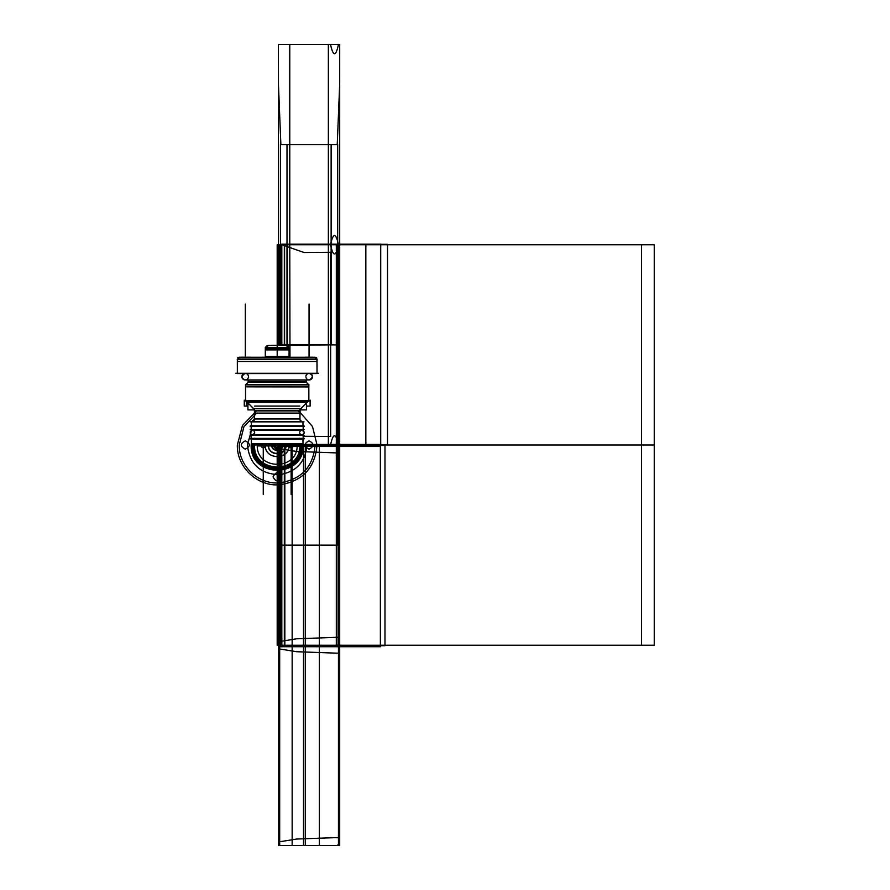 <?xml version="1.0" encoding="UTF-8"?>
<svg xmlns="http://www.w3.org/2000/svg" width="890" height="890" viewBox="0 0 890 890"><rect width="100%" height="100%" fill="white"/><g stroke="black" fill="none" stroke-linecap="round" stroke-linejoin="round"><path stroke-width="1.33" d="M302.678 445L251.703 445M297.115 445L297.115 445.912L257.277 445.912L257.277 445C256.042 470.699 298.339 470.699 297.115 445C298.339 470.699 256.042 470.699 257.277 445C256.042 470.699 298.339 470.699 297.115 445L297.071 445.912L297.115 445C298.339 470.699 256.042 470.699 257.277 445L257.277 445.912L257.31 445M244.283 406.085L244.283 400.155L244.283 406.085L247.932 406.085L244.283 406.085M310.109 406.085L310.109 400.155L310.109 406.085L306.449 406.085L310.109 406.085M306.293 403.126L300.631 408.755L306.293 403.126L300.631 408.755L253.75 408.755L245.595 400.734L308.786 400.734L308.841 400.155L299.974 409.745L300.631 408.755L299.974 409.745L300.631 408.755L299.974 409.745L300.631 408.755L253.75 408.755L245.595 400.734L245.54 384.903L245.595 400.734L308.786 400.734L300.631 408.755L253.75 408.755L254.407 409.745L245.54 400.155L245.595 400.734L308.786 400.734L308.841 384.903L308.786 400.734L245.595 400.734L245.54 400.155M246.741 400.734L246.397 406.085L246.285 401.301M301.877 421.704A2.87 2.859 90 0 1 299.941 418.845L300.119 409.901A2.87 2.859 90 0 0 299.941 410.935L254.395 410.935L254.407 408.911M295.625 418.99L299.974 418.99A2.87 2.87 90 0 0 301.921 421.704A2.87 2.87 -90 0 1 299.974 418.99A2.87 2.87 90 0 0 301.921 421.704A2.87 2.87 -90 0 1 299.974 418.99L254.407 418.99A2.87 2.87 -90 0 1 252.46 421.704A2.87 2.87 90 0 0 254.407 418.99A2.87 2.87 -90 0 1 252.46 421.704A2.87 2.859 90 0 0 254.44 418.845L254.407 410.935A2.87 2.859 90 0 0 254.306 409.901M299.974 418.99A2.87 2.87 90 0 0 301.921 421.704A2.87 2.87 90 0 1 299.974 418.99L254.407 418.99A2.87 2.87 -90 0 1 252.46 421.704A2.87 2.87 90 0 0 254.407 418.99A2.87 2.87 -90 0 1 252.46 421.704A2.87 2.87 90 0 0 254.395 418.845L299.986 418.845L299.974 408.911M253.45 408.644L300.931 408.644M254.407 410.78L299.974 410.78M299.83 409.901L306.449 409.901L306.449 402.97M246.686 401.88L247.932 403.114L246.686 401.88M245.384 400.567L308.997 400.567L245.384 400.567M308.919 400.6L307.017 402.313L247.364 402.313L245.462 400.6M254.562 406.085L299.83 406.085L254.562 406.085M245.607 401.045L245.607 384.48L308.841 384.48L308.774 401.045M245.54 384.524L245.54 386.85L245.54 384.524M308.841 386.85L308.841 384.524L308.786 386.939L245.54 386.85M245.54 401.045L245.54 384.48L245.54 401.045L308.841 401.045L308.841 384.48L308.841 401.045M245.54 384.791L308.841 384.791M245.495 384.903L248.21 382.133L245.44 384.903L308.886 384.903M300.497 381.565L248.377 381.565A0.957 0.957 -90 0 1 248.099 382.244A0.957 0.957 90 0 0 248.377 381.565A0.957 0.957 -90 0 1 248.099 382.244L306.282 382.244A0.957 0.957 90 0 1 306.004 381.565A0.957 0.957 90 0 0 306.282 382.244A0.957 0.957 -90 0 1 306.004 381.565L248.377 381.565A0.957 0.957 -90 0 1 248.099 382.244L306.282 382.244A0.957 0.957 -90 0 1 306.004 381.565L248.377 381.565A0.957 0.957 -90 0 1 248.099 382.244L300.731 382.244M306.382 382.344L308.519 384.48L306.382 382.344L308.519 384.48L306.382 382.344L308.519 384.48L306.382 382.344L306.004 379.952L306.004 381.409L306.004 379.952L306.004 381.409L306.004 379.952L306.004 381.409L306.004 379.952L306.004 381.409L248.366 381.409L248.377 379.952L248.421 381.409A0.957 0.957 90 0 1 248.043 382.344L306.338 382.344A0.957 0.957 90 0 1 305.96 381.409L306.004 379.952L306.004 381.409M245.863 384.48L247.999 382.344A0.957 0.957 90 0 0 248.366 381.409L248.377 379.952L247.987 382.344L245.863 384.48L247.999 382.344L245.863 384.48M311.978 374.935L310.276 373.566A3.282 3.282 0 0 1 311.4 379.096A3.282 3.282 0 0 1 306.004 377.46A3.282 3.282 0 0 0 311.4 379.096A3.282 3.282 0 0 0 310.276 373.566A3.282 3.282 0 0 1 311.4 379.096A3.282 3.282 0 0 1 306.004 377.46A3.282 3.282 0 0 0 309.153 379.952L245.195 379.952C241.001 378.384 241.001 376.192 245.195 373.388C240.856 375.769 240.856 377.961 245.195 379.952A3.282 3.282 0 0 1 244.105 373.566A3.282 3.282 0 0 0 245.195 379.952L309.186 379.952A3.282 3.282 0 0 0 310.276 373.566A3.282 3.282 0 0 1 309.186 379.952L310.065 379.83M305.871 376.259A3.282 3.271 90 0 1 308.04 373.566M310.209 373.566A3.282 3.271 90 0 1 309.13 379.952M248.51 376.259A3.282 3.271 90 0 0 246.341 373.566M244.172 373.566A3.282 3.271 90 0 0 245.262 379.952M248.377 375.88A3.282 3.282 0 0 0 246.274 373.566A3.282 3.282 0 0 1 248.377 375.88A3.282 3.282 0 0 0 246.274 373.566A3.282 3.282 0 0 1 248.377 375.88A3.282 3.282 0 0 0 246.274 373.566A3.282 3.282 0 0 1 248.377 375.88A3.282 3.282 0 0 0 246.274 373.566M305.949 379.952L305.949 381.721L305.949 379.952M248.432 379.952L248.432 381.721L248.432 379.952M306.116 382.133L308.463 384.48M248.266 382.133L245.929 384.48M318.62 373.288L235.761 373.288M316.951 358.993L317.029 373.566L237.352 373.566L237.43 358.993L317.029 358.993L317.029 373.566L316.951 358.993M237.352 359.037L237.352 361.451L237.352 359.037M317.029 361.451L317.029 373.288L317.029 359.037L317.029 361.451L237.352 361.451L237.352 373.288L237.352 361.451M237.708 358.993L239.443 357.246L315.004 357.246L316.673 358.993M317.062 359.371L237.319 359.371M239.265 357.357L237.63 358.993L239.265 357.357L315.116 357.357L239.265 357.357L315.116 357.357L316.751 358.993L315.116 357.357L316.751 358.993L315.116 357.357L316.751 358.993L315.116 357.357L239.265 357.357L237.63 358.993L239.265 357.357L237.63 358.993L239.265 357.357L315.116 357.357M316.64 357.357L237.752 357.357M265.264 357.246L265.264 356.523L289.139 356.523L289.139 357.246M237.352 359.271L237.352 373.566L237.352 358.993L317.029 359.271L241.179 359.271M308.797 357.246L313.202 357.202M309.32 357.246L304.914 357.202M281.34 357.246L273.052 357.202M245.584 357.246L241.179 357.202M245.062 357.246L249.467 357.202M254.562 409.901L247.932 409.901L247.932 402.97M299.974 413.071L299.974 410.668L299.974 413.071L254.407 413.071L254.407 410.668L254.407 413.071M299.93 410.613L299.93 419.157M254.451 410.613L254.407 419.157M302.945 421.86L302.978 425.809L302.978 421.86L302.978 425.809L302.978 421.86L251.381 421.86L251.403 425.809L251.403 421.86M254.395 418.845L251.536 421.86C254.173 420.714 255.119 419.702 254.395 418.845L254.407 410.935M304.002 421.86L250.379 421.86M251.403 421.704L302.978 421.704L302.978 425.965L251.403 425.965L251.403 421.704M302.923 421.704L302.978 425.965L302.923 421.704M304.002 425.809L250.379 425.809M304.235 426.455L250.146 426.455M251.18 426.299L303.201 426.299L303.201 429.725L251.18 429.725L251.18 426.299M251.18 429.57L251.18 426.455L251.18 429.57M303.201 426.455L303.201 429.57L303.201 426.455M303.145 426.299L303.201 429.725L303.145 426.299M304.235 429.57L250.146 429.57M299.774 429.725L299.774 430.404L299.774 429.725M254.607 429.725L254.607 430.404L254.607 429.725M299.707 432.128A2.236 2.225 90 0 1 304.102 432.629A2.236 2.225 90 0 1 301.877 434.865M254.673 432.128A2.236 2.225 90 0 0 250.279 432.629A2.236 2.225 90 0 0 252.504 434.865A2.236 2.236 0 0 0 254.562 433.374A2.236 2.236 0 0 1 251.136 434.431A2.236 2.236 0 0 1 251.136 430.838A2.236 2.236 0 0 1 254.562 431.895A2.236 2.236 0 0 0 251.136 430.838A2.236 2.236 0 0 0 251.136 434.431A2.236 2.236 0 0 0 254.562 433.374A2.236 2.236 0 0 1 251.136 434.431A2.236 2.236 0 0 1 251.136 430.838A2.236 2.236 0 0 1 254.562 431.895A2.236 2.236 0 0 0 251.136 430.838A2.236 2.236 0 0 0 251.136 434.431A2.236 2.236 0 0 0 254.562 433.374A2.236 2.236 0 0 1 251.136 434.431A2.236 2.236 0 0 1 251.136 430.838A2.236 2.236 0 0 1 254.562 431.895A2.236 2.236 0 0 0 251.136 430.838A2.236 2.236 0 0 0 251.136 434.431A2.236 2.236 0 0 0 254.562 433.374M301.921 434.865A2.236 2.236 0 0 0 304.157 432.629A2.236 2.236 0 0 0 301.921 430.404A2.236 2.236 0 0 1 304.157 432.629A2.236 2.236 0 0 1 301.921 434.865C304.947 433.341 304.947 431.85 301.921 430.404L252.46 430.404A2.236 2.236 0 0 0 250.224 432.629A2.236 2.236 0 0 0 252.46 434.865A2.236 2.236 0 0 1 250.224 432.629A2.236 2.236 0 0 1 252.46 430.404C249.434 431.928 249.434 433.419 252.46 434.865L301.921 434.865C304.947 433.341 304.947 431.85 301.921 430.404L252.46 430.404C249.434 431.928 249.434 433.419 252.46 434.865L301.921 434.865M304.235 435.243L250.146 435.243M251.18 435.099L303.201 435.099L303.201 438.525L251.18 438.525L251.18 435.099M251.18 438.37L251.18 435.243L251.18 438.37M303.201 435.243L303.201 438.37L303.201 435.243M303.145 435.099L303.201 438.525L303.145 435.099M304.235 438.37L250.146 438.37M304.002 439.004L250.379 439.004M251.47 443.576A1.279 1.268 90 0 0 252.727 445A1.279 1.279 0 0 1 251.414 443.876L251.403 438.859L251.403 443.876L251.458 438.859L302.978 438.859L302.978 443.876A1.279 1.279 0 0 1 301.699 445A1.279 1.279 0 0 0 302.967 443.876A1.279 1.279 0 0 1 301.699 445A1.279 1.279 0 0 0 302.967 443.876A1.279 1.279 0 0 1 301.699 445C303.223 476.617 251.169 476.617 252.682 445A1.279 1.279 0 0 1 251.414 443.876L302.978 443.876A1.279 1.279 0 0 1 301.699 445L302.967 443.576A1.279 1.279 90 0 1 301.543 444.989L302.967 443.576M302.978 443.721L251.403 443.721L251.403 439.004L251.403 443.721L302.978 443.721L302.978 439.004L302.978 443.721L302.978 439.004L302.978 443.721L302.978 439.004L302.978 443.721L251.403 443.721L302.978 443.732L256.331 443.721M302.911 443.576A1.279 1.268 90 0 1 301.654 445M251.414 443.876A1.279 1.279 0 0 0 252.682 445L252.682 445A1.279 1.279 0 0 1 251.414 443.876A1.279 1.279 0 0 0 252.682 445A1.279 1.279 0 0 1 251.414 443.876L251.403 438.859L251.403 443.876M302.923 438.859L302.978 443.876L302.923 438.859M271.962 348.624L289.083 348.624L289.083 356.523L289.083 348.624L265.309 348.624L265.309 356.523L265.309 347.445L265.309 356.523L265.309 347.445L265.309 356.523L265.331 347.445L289.083 347.445L289.061 356.523L289.083 348.624L265.309 348.624L282.419 348.624M265.309 347.489L265.309 349.904L265.309 347.489M289.083 349.904L289.083 347.489L289.083 349.904L265.309 349.904M285.879 345.431A3.182 3.182 90 0 1 288.827 347.445M268.647 345.442L268.491 345.431A3.182 3.182 90 0 0 265.554 347.445A3.182 3.182 0 0 1 268.491 345.431A3.182 3.182 0 0 0 265.531 347.445A3.182 3.182 0 0 1 268.491 345.431A3.182 3.182 0 0 0 265.531 347.445L268.491 345.431A3.182 3.182 0 0 0 265.531 347.445L268.491 345.431A3.182 3.182 0 0 0 265.531 347.445M288.849 347.445A3.182 3.182 0 0 0 285.89 345.431A3.182 3.182 0 0 1 288.849 347.445A3.182 3.182 0 0 0 285.89 345.431A3.182 3.182 0 0 1 288.849 347.445L285.89 345.431A3.182 3.182 0 0 1 288.849 347.445L285.89 345.431A3.182 3.182 0 0 1 288.849 347.445A3.182 3.182 90 0 0 285.734 345.442L285.89 345.431M286.235 345.431L268.146 345.431M271.539 345.331L282.831 345.331M271.962 345.431L282.408 345.431M248.377 377.46A3.282 3.282 0 0 1 242.981 379.096A3.282 3.282 0 0 1 244.105 373.566A3.282 3.282 0 0 0 242.981 379.096A3.282 3.282 0 0 0 248.377 377.46A3.282 3.282 0 0 1 242.981 379.096A3.282 3.282 0 0 1 244.105 373.566A3.282 3.282 0 0 0 242.981 379.096A3.282 3.282 0 0 0 248.377 377.46A3.282 3.282 0 0 1 242.981 379.096A3.282 3.282 0 0 1 244.105 373.566A3.282 3.282 0 0 0 242.981 379.096A3.282 3.282 0 0 0 248.377 377.46M306.004 375.88A3.282 3.282 0 0 1 308.107 373.566A3.282 3.282 0 0 0 306.004 375.88A3.282 3.282 0 0 1 308.107 373.566A3.282 3.282 0 0 0 306.004 375.88M316.951 359.271L313.202 359.271M304.914 359.271L289.139 359.271M265.242 359.271L249.467 359.271M302.978 425.809L302.978 421.86L302.978 425.809M299.819 430.404L299.819 429.725L299.819 430.404M254.562 430.404L254.562 429.725L254.562 430.404M299.819 431.895A2.236 2.236 0 0 1 303.245 430.838A2.236 2.236 0 0 1 303.245 434.431A2.236 2.236 0 0 1 299.819 433.374A2.236 2.236 0 0 0 303.245 434.431A2.236 2.236 0 0 0 303.245 430.838A2.236 2.236 0 0 0 299.819 431.895A2.236 2.236 0 0 1 303.245 430.838A2.236 2.236 0 0 1 303.245 434.431A2.236 2.236 0 0 1 299.819 433.374A2.236 2.236 0 0 0 303.245 434.431A2.236 2.236 0 0 0 303.245 430.838A2.236 2.236 0 0 0 299.819 431.895M306.004 381.565A0.957 0.957 90 0 0 306.282 382.244L248.099 382.244L306.282 382.244A0.957 0.957 90 0 1 306.004 381.565L248.377 381.565L306.004 381.565M278.414 445.912L278.414 645.25L278.414 445.912L278.414 645.25L339.702 645.25L278.414 645.25L339.702 645.25L278.414 645.25L339.702 645.25L278.414 645.25L278.414 445.912L278.414 845.5L339.702 845.5L339.702 645.25L278.414 645.25L278.414 445.912L278.414 645.25L337.499 645.25L278.414 645.25L278.414 845.5L337.499 845.5L339.702 841.973L339.702 648.777L337.499 645.25L339.702 641.723L339.702 448.527L337.499 445L278.414 445L330.535 445C333.172 432.729 335.819 432.729 338.467 445L339.702 445L339.702 244.75L338.467 244.75C335.819 257.021 333.172 257.021 330.535 244.75L278.414 244.75L278.414 345.12L278.414 244.75L330.535 244.75C333.183 232.479 335.819 232.479 338.467 244.75L339.702 244.75L339.702 44.5L328.354 44.5L328.354 445L339.702 445L339.657 404.672L337.243 344.875L331.125 344.875L331.125 244.75L328.354 244.75L331.125 244.75L331.125 144.625L337.243 144.625L339.657 84.828L339.702 44.5L278.414 44.5L278.459 84.828L280.873 144.625L286.992 144.625L286.992 344.875L280.862 345.12M289.984 357.246L289.773 244.75L286.992 244.75L289.773 244.75L289.773 44.5L278.414 44.5L278.414 345.12L278.414 244.75L278.414 345.12L278.414 244.75L278.414 345.12L278.414 244.75L339.702 244.75L339.702 44.5L338.467 44.5C335.819 56.771 333.183 56.771 330.535 44.5L278.414 44.5L278.414 345.12M279.137 445.912L279.137 645.25L338.99 645.25L277.19 645.25L338.979 645.25L277.19 645.25L277.19 445.912L277.19 645.25L277.19 445.912L277.19 645.25L338.979 645.25L338.979 445L277.19 445L338.979 445L338.979 244.75L277.19 244.75L277.19 345.12L277.19 244.75L277.19 345.12L277.19 244.75L338.979 244.75L277.19 244.75L338.979 244.75L338.979 445L277.19 445L338.979 445L277.19 445L338.979 445L338.979 244.75L338.979 445L279.137 445M254.395 410.935A2.87 2.87 90 0 0 254.262 409.901L254.395 410.935M330.657 252.282L304.046 252.515L280.595 244.272L280.595 345.12L280.595 244.272L304.046 252.515L330.657 252.282L330.657 436.501L330.657 252.282M304.046 436.278L330.657 436.501L304.046 436.278M300.631 408.755L253.75 408.755L254.407 409.745L253.75 408.755L300.631 408.755M339.702 653.271L296.682 651.714L278.414 648.777L278.414 841.973L296.682 839.036L339.702 837.479L339.702 653.271M296.682 638.786L339.702 637.229L339.702 453.021L296.682 451.464L278.414 448.527L278.414 641.723L296.682 638.786M308.786 400.734L245.595 400.734M279.683 445.912L279.683 645.25L338.445 645.25L338.445 445L279.683 445M337.455 444.588L337.455 244.338L287.392 244.338L287.392 345.81L287.392 244.338L337.455 244.338L337.455 444.588L302.645 444.588L337.455 444.588M305.303 445L305.303 645.25L339.657 645.25L339.657 445L305.303 445M278.47 445.912L278.47 645.25L292.154 645.25L292.154 445.912M310.276 373.566A3.282 3.282 0 0 1 311.4 379.096A3.282 3.282 0 0 1 306.004 377.46M284.589 445.912L284.589 645.25L654.239 645.25L654.239 445L284.589 445L654.239 445L654.239 244.75L284.589 244.75L284.589 345.431M305.303 645.25L305.303 845.5L339.657 845.5L339.657 645.25L305.303 645.25M292.154 845.5L292.154 645.25L278.47 645.25L278.47 845.5L292.154 845.5M248.099 382.244A0.957 0.957 90 0 0 248.377 381.565M279.683 645.25L279.683 845.5L338.445 845.5L338.445 645.25L279.683 645.25M387.517 444.566L387.517 244.316L287.392 244.316L287.392 345.81L287.392 244.316L387.517 244.316L387.517 444.566L302.656 444.566L387.517 444.566M256.543 410.935L242.481 425.453L237.352 445C236.707 467.384 257.889 487.041 280.172 484.727C302.778 481.067 315.071 467.817 317.029 445L312.512 426.566L299.974 412.326M299.93 412.293L297.839 410.935M306.961 445C305.481 462.099 296.259 472 279.293 474.693C260.125 473.958 249.5 464.068 247.42 445L251.636 429.725M280.428 445.912L280.428 545.125L337.688 545.125L337.688 344.875L280.428 345.12M256.709 413.071L243.916 426.811L239.265 445C238.665 466.226 258.656 484.894 279.783 482.836C301.443 479.454 313.213 466.838 315.116 445M289.139 445C289.884 460.419 264.497 460.419 265.242 445C264.497 460.419 289.884 460.419 289.139 445M245.317 449.139C239.977 446.38 239.977 443.62 245.317 440.861C250.668 443.62 250.668 446.38 245.317 449.139M281.34 476.873C278.57 482.213 275.811 482.213 273.052 476.873C275.811 471.522 278.57 471.522 281.34 476.873M309.064 440.861C314.404 443.62 314.404 446.38 309.064 449.139C303.713 446.38 303.713 443.62 309.064 440.861M278.414 445L339.702 445L339.702 244.75L278.414 244.75L339.702 244.75L278.414 244.75L339.702 244.75L278.414 244.75L339.702 244.75L339.702 44.5L278.414 44.5L278.414 244.75L339.702 244.75L339.702 445L278.414 445L339.702 445L278.414 445L339.702 445L339.702 244.75L339.702 445L278.414 445L339.702 445L278.414 445L339.702 445L339.702 244.75L339.702 445L278.414 445L339.702 445L278.414 445L339.702 445L278.414 445L339.702 445L278.414 445L339.702 445L339.702 244.75L339.702 445L278.414 445M280.428 144.625L280.428 344.875L337.688 344.875L337.688 144.625L280.428 144.625M339.702 645.25L339.702 445L339.702 645.25L339.702 445L339.702 645.25L339.702 445L339.702 645.25L339.702 445L339.702 645.25L339.702 445L339.702 645.25L278.414 645.25L339.702 645.25L278.414 645.25L278.414 845.5L339.702 845.5L339.702 645.25L339.702 845.5L339.702 645.25L278.414 645.25L278.414 845.5L339.702 845.5L278.414 845.5L278.414 645.25L339.702 645.25M309.064 357.202L309.064 304.069L309.064 357.202M338.979 645.25L338.979 445L338.99 645.25L279.137 645.25L279.137 845.5L338.99 845.5L338.99 645.25M277.19 357.202L277.19 304.069L277.19 357.202M245.317 357.202L245.317 304.069L245.317 357.202M299.974 410.935L299.974 418.845L299.974 410.935M277.19 445.912L277.19 508.746L277.19 445.912M380.72 444.422L380.72 244.172L280.595 244.172L280.595 345.12L280.595 244.172L380.72 244.172L380.72 444.422L302.767 444.422L380.72 444.422M251.425 443.954L251.403 445C249.812 478.264 304.569 478.264 302.978 445C304.569 478.264 249.812 478.264 251.403 445C249.812 478.264 304.569 478.264 302.978 445M302.845 445C304.436 478.097 249.945 478.097 251.536 445L251.547 444.299M279.482 445.912L279.482 645.25L338.645 645.25L338.645 445L279.482 445M338.645 645.25L279.482 645.25L279.482 845.5L338.645 845.5L338.645 645.25M300.776 445C302.233 475.427 252.148 475.427 253.606 445C252.148 475.427 302.233 475.427 300.776 445M287.392 244.194L287.392 345.81L287.392 244.172L287.392 345.81L287.392 244.194L365.857 244.194L287.392 244.194M302.756 444.444L365.857 444.444L365.857 244.172L365.857 444.444L302.756 444.444M251.18 445C249.578 478.553 304.803 478.553 303.201 445C304.803 478.553 249.578 478.553 251.18 445C249.578 478.553 304.803 478.553 303.201 445C304.803 478.553 249.578 478.553 251.18 445L251.403 441.596L251.18 445M299.874 445C301.276 474.259 253.105 474.259 254.507 445C253.105 474.259 301.276 474.259 299.874 445M338.089 445L280.038 445L338.089 445L338.089 244.75L280.038 244.75L280.038 345.12L280.038 244.75L338.089 244.75L338.089 445L280.038 445L338.089 445L338.089 645.25L338.089 445M280.038 445.912L280.038 645.25L338.089 645.25L280.038 645.25L280.038 445.912M299.819 445C301.221 474.192 253.161 474.192 254.562 445C253.161 474.192 301.221 474.192 299.819 445M278.826 445.912L278.826 645.25L303.512 645.25L303.512 445M339.301 645.25L339.301 445L319.365 445L319.365 645.25L339.301 645.25L319.365 645.25L319.365 845.5L339.301 845.5L339.301 645.25M303.512 845.5L303.512 645.25L278.826 645.25L278.826 845.5L303.512 845.5M284.333 445.912L284.333 645.25L641.534 645.25L641.534 445L284.333 445L641.534 445L641.534 244.75L284.333 244.75L284.333 345.431M284.845 445.912L284.845 645.717L384.97 645.717L384.97 445.467L284.845 445.467L384.97 445.467L384.97 645.717L284.845 645.717L284.845 445.912M265.309 356.523L265.309 348.624L289.083 348.624L289.083 356.523L289.083 347.445L289.083 356.523M286.146 445C286.702 456.559 267.679 456.559 268.235 445C267.679 456.559 286.702 456.559 286.146 445M266.232 445C264.252 448.827 262.272 448.827 260.303 445M294.078 445C292.109 448.827 290.129 448.827 288.16 445M277.19 340.859L277.19 345.12L277.19 340.859M289.083 445C289.817 460.341 264.564 460.341 265.309 445M280.25 446.491L280.25 646.741L380.375 646.741L380.375 446.491L280.25 446.491L280.25 646.741L380.375 646.741L380.375 446.491L280.25 446.491M268.491 445C267.957 456.225 286.435 456.225 285.89 445M282.742 445C283.076 452.153 271.305 452.153 271.65 445M265.309 348.624L289.083 348.624M281.819 445.912L281.819 645.25L336.309 645.25L336.309 445L281.819 445L336.309 445L336.309 244.75L281.819 244.75L281.819 345.12M272.918 445C275.767 450.507 278.615 450.507 281.463 445C278.615 450.507 275.767 450.507 272.918 445M291.119 445.912L291.119 494.484L291.119 445.912M339.379 445L339.379 244.75L278.737 244.75L278.737 345.12L278.737 244.75L339.379 244.75L339.379 445L278.737 445L339.379 445L278.737 445L339.379 445L339.379 645.25L339.379 445M278.737 445.912L278.737 645.25L339.379 645.25L278.737 645.25L278.737 445.912M274.231 445C276.2 448.827 278.181 448.827 280.161 445C278.181 448.827 276.2 448.827 274.231 445M263.262 445.912L263.262 494.484L263.262 445.912M271.962 445C271.639 451.742 282.742 451.742 282.419 445M308.519 401.045L306.449 403.114L308.519 401.045M306.171 382.133L308.952 384.903L306.171 382.133M311.244 379.229L312.434 376.192M309.186 379.952C313.391 377.393 313.391 375.202 309.186 373.388M315.004 357.246L317.14 359.371L315.004 357.246M239.377 357.246L237.241 359.371L239.377 357.246M265.242 356.523L265.242 357.246L265.242 356.523M299.974 410.613L299.974 419.157L299.974 410.613M299.986 418.845C299.262 419.702 300.219 420.714 302.845 421.86M254.551 426.599L253.606 425.809L254.551 426.599M299.83 426.599L300.776 425.809L299.83 426.599M254.629 433.141L252.46 434.865M299.83 438.225L300.776 439.004M254.551 438.225L253.606 439.004M251.414 443.576L252.838 444.989L251.414 443.576"/></g></svg>
